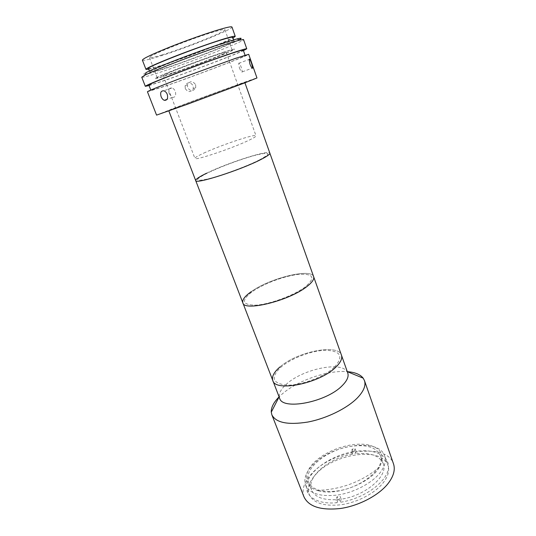 <?xml version="1.0" encoding="UTF-8"?>
<svg xmlns="http://www.w3.org/2000/svg" width="536" height="536" viewBox="0 0 536 536"><rect width="100%" height="100%" fill="white"/><g stroke="black" fill="none" stroke-linecap="round" stroke-linejoin="round"><path stroke-width="0.4" stroke-dasharray="2.68 2.01" d="M279.611 398.201L279.102 396.881L281.367 394.737C296.77 380.761 327.643 369.914 347.288 371.649L347.763 372.989M303.979 496.865C301.554 489.603 304.133 481.877 311.711 473.69C332.534 450.012 386.838 442.267 393.471 463.761M315.918 474.26C334.169 453.309 382.195 446.495 387.943 465.362C389.739 470.715 388.031 476.685 382.811 483.271C374.503 493.475 357.291 502.433 341.224 504.745C324.066 506.547 313.393 503.13 309.218 494.48C307.108 488.169 309.339 481.428 315.918 474.26M312.475 465.268C330.913 444.538 379.019 437.47 384.64 455.955C386.396 461.201 384.64 467.084 379.367 473.603C370.972 483.693 353.666 492.638 337.566 495.03C320.367 496.939 309.714 493.663 305.607 485.194C303.55 479.003 305.835 472.357 312.475 465.268M279.236 396.62C278.988 392.808 281.42 388.627 286.526 384.084C302.398 369.351 340.668 361.03 347.027 371.542M280 366.932C297.004 351.737 338.129 343.362 341.445 355.147C338.129 343.362 297.004 351.737 280 366.932C273.976 372.098 271.578 376.634 272.804 380.54M318.525 490.822L316.836 490.333C302.438 485.603 303.255 471.533 316.501 460.29C329.586 448.974 352.313 442.006 367.529 444.773C381.337 447.875 385.31 455.345 379.461 467.171C370.852 482.936 336.514 496.296 318.525 490.822M383.233 463.519C388.721 475.526 365.706 495.847 341.177 499.157L340.139 496.396L339.161 499.505L340.206 502.286C362.597 499.05 385.357 483.291 388.118 469.905C391.193 456.464 375.776 448.552 355.991 451.265L355.194 453.838C370.054 452.277 379.401 455.5 383.233 463.519L380.386 455.453C376.373 447.299 366.564 444.25 350.959 446.314C327.221 449.53 302.934 469.08 308.508 482.038C312.019 489.569 321.345 492.584 336.481 491.077C361.432 488.283 385.994 467.533 380.386 455.453M352.212 449.141L353.144 451.701L352.333 454.273L351.395 451.707L352.212 449.141L355.067 448.706L354.263 451.272L355.194 453.838M354.263 451.272L351.395 451.707M339.161 499.505L336.032 499.914L337.023 496.798L340.139 496.396M341.177 499.157L340.206 502.286M353.144 451.701C333.171 455.131 312.702 468.109 307.597 481.214C302.217 494.333 315.074 504.979 337.077 502.681L336.032 499.914M337.077 502.681L338.062 499.559L337.023 496.798M352.333 454.273C329.017 457.898 306.083 477.127 311.597 490.018C314.954 497.375 323.771 500.557 338.062 499.559M355.991 451.265L355.067 448.706M242.848 302.853C242.004 299.879 244.912 296.073 251.578 291.423C270.084 278.097 311.382 267.893 313.634 276.663C311.376 267.846 269.688 278.211 251.324 291.597M305.085 287.021C293.748 295.55 269.682 304.394 255.712 305.178C241.796 305.004 240.805 300.388 252.744 291.329C264.275 283.356 285.165 275.671 298.974 274.318C313.768 273.554 315.805 277.789 305.085 287.021M206.595 173.208C227.318 162.917 269.394 149.403 269.856 153.129C269.394 149.376 226.916 163.058 206.313 173.342C199.057 176.907 195.513 179.312 195.694 180.565M259.437 159.909C246.661 166.401 221.375 175.734 207.653 179.024C194.213 181.825 194.24 179.788 207.74 172.92C220.598 166.663 242.399 158.616 256.081 155.072C270.613 151.601 271.732 153.216 259.437 159.909M169.222 93.8L172.425 97.398C175.252 97.485 176.223 95.502 175.359 91.462C174.555 89.579 173.396 88.413 171.882 87.958C168.981 87.884 168.09 89.827 169.222 93.8M147.44 91.763L164.177 86.504C193.71 76.3 249.749 55.02 248.697 54.31M156.566 115.113L172.699 108.708C201.65 97.659 257.521 77.251 256.972 77.975M239.418 67.951C240.912 71.389 241.897 72.675 242.373 71.817L241.234 67.375C240.014 63.838 239.17 62.491 238.694 63.342L239.418 67.951M185.275 88.614C188.082 92.527 190.749 92.547 193.275 88.661L193.174 85.713C190.233 81.787 187.546 81.807 185.101 85.78L185.275 88.614M195.64 84.701L195.74 87.696C193.174 91.629 190.481 91.609 187.647 87.636L187.473 84.775C189.932 80.748 192.652 80.728 195.64 84.701M148.834 85.03C149.37 85.298 154.569 83.763 164.425 80.427C192.049 71.121 244.436 51.047 243.264 50.103M232.805 59.409L180.163 78.584C161.336 85.773 151.601 89.74 150.951 90.477L166.415 85.619C193.905 76.125 246.259 56.247 245.193 55.617L232.805 59.409M141.752 77.197C142.422 77.673 148.124 76.159 158.857 72.662C188.766 62.993 244.905 41.165 243.538 39.543M149.042 85.559L162.187 81.325C186.964 72.95 231.472 56.173 243.451 50.639M238.969 39.919C229.16 45.265 184.19 62.451 159.306 70.451C143.708 75.455 139.353 76.139 146.248 72.494M148.445 68.487C149.001 68.977 153.671 67.831 162.455 65.044C187.305 57.238 234.205 38.833 232.785 37.285M222.641 43.798C198.246 51.356 146.717 71.516 149.866 72.152C150.395 72.581 155.038 71.382 163.795 68.561C188.572 60.642 235.445 42.351 234.098 40.997C233.85 40.548 230.031 41.486 222.641 43.798M142.395 60.166C143.065 60.856 148.104 59.764 157.51 56.903C184.022 48.944 233.589 29.199 231.967 27.035M148.72 69.191L160.874 65.714C183.245 58.652 223.74 43.148 233.039 38.002M169.423 74.363C191.372 67.107 233.321 50.933 232.148 50.096C231.954 49.794 228.55 50.719 221.938 52.876C200.31 59.878 154.676 77.506 157.269 77.794C157.678 78.068 161.731 76.923 169.423 74.363M162.026 54.907C184.357 48.227 226.413 31.463 224.912 29.701C224.618 29.132 221.107 29.822 214.373 31.792C192.317 38.123 146.536 56.427 149.49 57.6C150.02 58.183 154.201 57.285 162.026 54.907M236.202 85.954L177.771 107.575C163.239 112.714 163.808 112.285 179.486 106.275L233.569 86.269C249.521 80.574 250.399 80.467 236.202 85.954L177.771 107.575C163.239 112.714 163.808 112.285 179.486 106.275L233.569 86.269C249.521 80.574 250.399 80.467 236.202 85.954M334.236 367.374C323.952 377.063 300.689 385.712 286.465 385.143C272.127 383.347 270.365 377.277 281.179 366.946C291.765 357.968 312.046 350.43 326.002 350.283C341.043 351 343.79 356.695 334.236 367.374M305.326 286.847C294.17 295.349 270.131 304.274 256.007 305.158C241.904 305.098 240.731 300.542 252.496 291.497C263.893 283.531 284.763 275.785 298.686 274.352C313.614 273.481 315.825 277.648 305.326 286.847M203.76 153.122C220.899 145.122 255.994 133.41 256.014 135.809C256.168 136.466 253.635 138.033 248.423 140.506C231.612 148.593 194.052 161.081 194.923 158.401C194.856 157.631 197.804 155.869 203.76 153.122M173.329 72.762C191.774 66.678 227.271 52.984 226.192 52.32L217.482 54.699C199.251 60.608 161.155 75.335 163.232 75.609L173.329 72.762M224.055 52.012C208.873 56.97 179.821 67.71 164.907 73.881C150.542 79.985 151.447 80.393 167.607 75.107C182.803 70.035 207.352 60.957 222.306 54.88C238.158 48.334 238.741 47.376 224.055 52.012M234.875 86.43C213.335 94.704 166.629 111.756 168.713 110.604L180.625 105.867C202.561 97.492 245.461 81.827 244.805 82.457L234.875 86.43M259.705 159.775C247.116 166.214 221.837 175.58 207.948 178.95C194.3 181.845 194.139 179.882 207.472 173.048C220.189 166.823 241.984 158.75 255.793 155.152C270.479 151.601 271.786 153.142 259.705 159.775M384.64 455.955L387.943 465.362M305.607 485.194L309.218 494.48M316.836 490.333L320.729 490.219C342.805 488.892 362.383 481.207 379.461 467.171M311.597 490.018L308.508 482.038M172.425 97.398L166.998 99.381M242.373 71.817L252.201 68.172M195.74 87.696L193.275 88.661M150.79 90.061L150.951 90.477M149.417 70.993L149.866 72.152M224.912 29.701L232.148 50.096M149.49 57.6L157.269 77.794M233.683 39.825L234.098 40.997M245.046 55.195L245.193 55.617M187.473 84.775L185.101 85.78M238.694 63.342L249.119 59.436M171.882 87.958L163.788 90.812M226.192 52.32L256.014 135.809M163.232 75.609L194.923 158.401M168.713 110.604L168.853 110.952M244.805 82.457L244.932 82.812"/><path stroke-width="0.8" d="M363.194 378.168L347.295 371.656C354.979 372.265 360.286 374.436 363.194 378.168L364.453 380.553C366.088 385.464 363.71 391.267 357.318 397.96C347.06 408.432 326.491 418.522 307.778 422.06C287.865 425.175 275.893 422.757 271.859 414.804L271.27 412.171C271.049 407.447 273.661 402.348 279.102 396.868L271.27 412.171M364.453 380.553L393.471 463.761C395.488 469.771 393.585 476.497 387.763 483.941C378.396 495.566 358.772 505.85 340.434 508.497C320.863 510.56 308.709 506.681 303.979 496.865L271.859 414.804M244.932 82.812L347.763 372.989C348.949 376.567 347.073 380.801 342.149 385.706C326.277 402.261 282.217 410.596 279.611 398.201L272.804 380.54C271.578 376.634 273.976 372.098 280 366.932M335.583 367.388C319.389 383.501 275.149 392.318 272.804 380.54C275.149 392.318 319.389 383.501 335.583 367.388C340.601 362.611 342.558 358.53 341.445 355.147C342.558 358.53 340.601 362.611 335.583 367.388M168.853 110.952L195.694 180.565C194.843 184.699 240.965 169.939 261.045 159.433C267.196 156.278 270.131 154.174 269.856 153.129C270.131 154.194 267.102 156.338 260.757 159.581C240.496 170.1 194.856 184.665 195.694 180.565C195.519 179.292 199.157 176.84 206.595 173.208M195.694 180.565L242.848 302.853C244.014 311.818 289.018 300.797 306.672 286.726C312.12 282.539 314.438 279.189 313.634 276.663C314.444 279.229 312.046 282.646 306.418 286.914C288.562 300.937 244.014 311.751 242.848 302.853C242.011 299.925 244.831 296.174 251.324 291.597M167.266 94.363C168.183 98.436 167.232 100.426 164.398 100.333C163.004 99.83 161.919 98.617 161.135 96.701C160.003 92.688 160.887 90.725 163.788 90.812C165.296 91.281 166.455 92.467 167.266 94.363M235.512 58.344L178.863 78.973C158.589 86.711 148.117 90.979 147.44 91.763L156.566 115.113L188.29 103.93L244.275 83.06L256.972 77.975L248.697 54.31L235.512 58.344M251.612 63.509L252.737 67.978C252.309 68.816 251.371 67.509 249.917 64.039L249.119 59.436C249.548 58.605 250.379 59.958 251.612 63.509M245.046 55.195L243.264 50.103C243.063 49.781 238.895 50.967 230.761 53.667C217.897 57.955 195.908 65.908 177.979 72.789C159.138 80.058 149.423 84.145 148.834 85.03L150.79 90.061M243.451 50.639L246.768 48.789L243.538 39.543L239.398 40.146L230.038 42.913C206.749 50.19 156.472 69.231 145.29 74.96L141.752 77.197L145.316 86.316L149.042 85.559M246.768 48.789C246.567 48.441 242.131 49.707 233.468 52.582C219.68 57.164 195.982 65.74 176.666 73.144C156.378 80.983 145.926 85.371 145.316 86.316M145.29 74.96L146.248 72.494C157.095 66.859 205.476 48.515 228.001 41.54L237.066 38.9C241.749 37.748 242.379 38.09 238.969 39.919M233.683 39.825L232.785 37.285C232.517 36.783 228.678 37.674 221.268 39.945C196.779 47.362 145.222 67.663 148.445 68.487L149.417 70.993M233.039 38.002L235.25 36.361L231.967 27.035C231.639 26.358 227.545 27.162 219.673 29.453C207.271 33.085 186.394 40.455 169.503 47.195C151.762 54.371 142.73 58.692 142.395 60.166L145.973 69.385L148.72 69.191M235.25 36.361C234.976 35.832 230.936 36.756 223.13 39.148C210.836 42.94 190.052 50.351 173.188 56.977C155.474 64.019 146.395 68.152 145.973 69.385M166.998 99.381L164.398 100.333M252.201 68.172L252.737 67.978M237.066 38.9L239.398 40.146M242.848 302.853L272.804 380.54"/></g></svg>
